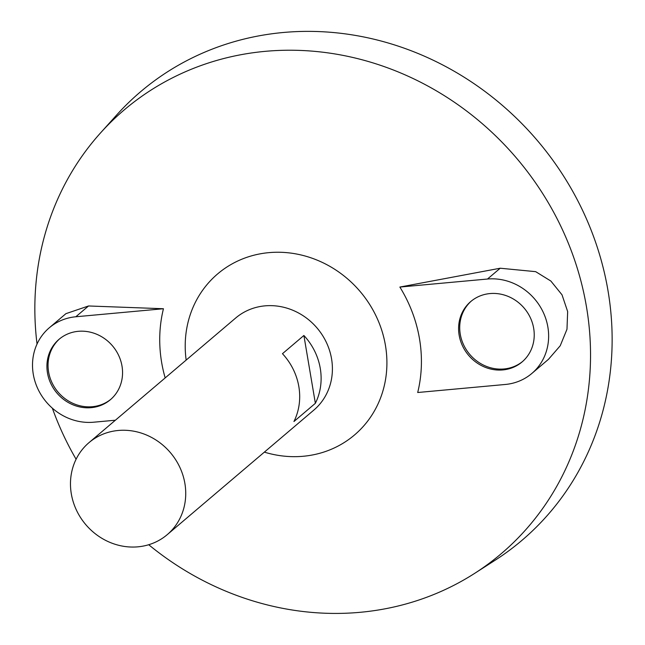 <?xml version="1.0" encoding="UTF-8"?>
<svg xmlns="http://www.w3.org/2000/svg" width="645" height="645" viewBox="0 0 645 645"><rect width="100%" height="100%" fill="white"/><g stroke="black" fill="none" stroke-linecap="round" stroke-linejoin="round"><path stroke-width="0.97" d="M118.269 430.473A60.388 55.551 49.6 0 1 179.778 467.19A60.388 55.551 49.6 0 1 167.208 534.673A60.388 55.551 49.6 0 1 85.769 524.619A60.388 55.551 49.6 0 1 89.002 442.631A60.388 55.551 49.6 0 1 118.269 430.473M89.002 442.631L235.675 318.017A60.388 55.551 49.6 0 1 264.942 305.859A60.388 55.551 49.6 0 1 326.451 342.576A60.388 55.551 49.6 0 1 313.881 410.059L167.208 534.673M315.365 403.31L293.935 421.524A60.388 55.551 -130.4 0 0 282.462 353.694L303.892 335.481A60.388 55.551 49.6 0 1 315.365 403.31L303.892 335.481M186.163 360.087A105.683 97.21 49.6 0 1 268.844 252.647A105.683 97.21 49.6 0 1 386.887 365.167A105.683 97.21 49.6 0 1 264.361 452.129M37.039 344.035A291.153 267.82 49.6 0 1 100.515 132.943A291.153 267.82 49.6 0 1 265.248 51.342A291.153 267.82 49.6 0 1 568.914 244.665A291.153 267.82 49.6 0 1 474.688 573.349A291.153 267.82 49.6 0 1 148.721 544.735M76.094 459.248A291.153 267.82 49.6 0 1 52.35 408.172M165.176 377.914A137.119 126.13 49.6 0 1 163.443 308.737L88.534 305.972L65.919 313.663L49.302 327.781A54.728 50.342 -130.4 0 0 37.91 388.943A54.728 50.342 -130.4 0 0 93.654 422.209L115.382 420.218M399.868 287.057A137.119 126.13 49.6 0 1 417.702 392.507L505.325 384.468A54.728 50.342 -130.4 0 0 531.843 373.455A54.728 50.342 -130.4 0 0 543.235 312.293A54.728 50.342 -130.4 0 0 487.491 279.027L399.868 287.057L500.206 268.223L487.491 279.027M531.843 373.455L548.46 359.338L560.231 345.752L566.979 329.256L567.656 311.567L562.021 294.821L550.854 281.035L535.673 271.658L500.206 268.223M100.515 132.943L116.656 115.003A294.402 270.803 49.6 0 1 283.219 32.5A294.402 270.803 49.6 0 1 590.272 227.975A294.402 270.803 49.6 0 1 494.997 560.32L474.688 573.349M502.866 369.924A39.627 36.459 -130.4 0 0 522.071 361.95A39.627 36.459 -130.4 0 0 524.192 308.141A39.627 36.459 -130.4 0 0 470.753 301.546A39.627 36.459 -130.4 0 0 462.497 345.833A39.627 36.459 -130.4 0 0 502.866 369.924M91.195 407.664A39.627 36.459 -130.4 0 0 110.4 399.69A39.627 36.459 -130.4 0 0 112.52 345.889A39.627 36.459 -130.4 0 0 59.082 339.286A39.627 36.459 -130.4 0 0 50.826 383.573A39.627 36.459 -130.4 0 0 91.195 407.664M163.443 308.737L75.82 316.768A54.728 50.342 -130.4 0 0 49.302 327.781M59.646 338.81A39.627 36.459 -130.4 0 0 52.132 382.977A39.627 36.459 -130.4 0 0 92.324 406.713A39.627 36.459 -130.4 0 0 110.956 399.207M471.318 301.07A39.627 36.459 -130.4 0 0 463.795 345.236A39.627 36.459 -130.4 0 0 503.995 368.972A39.627 36.459 -130.4 0 0 522.627 361.466M88.534 305.972L75.82 316.768"/></g></svg>
